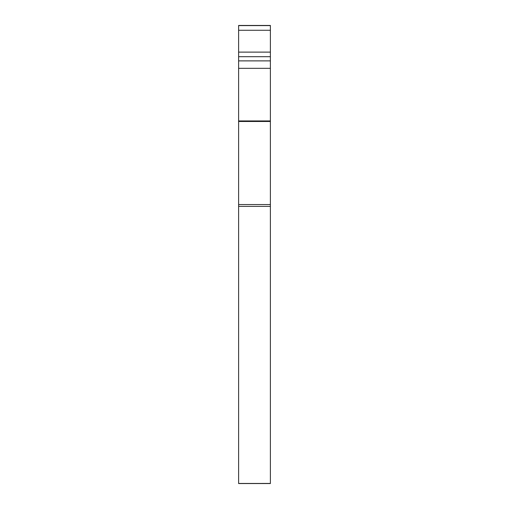 <?xml version="1.0" encoding="UTF-8"?>
<svg xmlns="http://www.w3.org/2000/svg" width="509" height="509" viewBox="0 0 509 509"><rect width="100%" height="100%" fill="white"/><g stroke="black" fill="none" stroke-linecap="round" stroke-linejoin="round"><path stroke-width="0.76" d="M238.619 30.266L270.381 30.266L270.381 25.45L238.619 25.45L238.619 121.479L270.381 121.479L270.381 120.945L238.619 120.945M270.381 30.266L270.381 52.115L238.619 52.115M270.381 206.387L270.381 483.448L238.619 483.455L238.619 206.387L270.381 206.387L270.381 204.548L238.619 204.548L238.619 206.387M238.619 204.548L238.619 121.479M238.619 56.69L270.381 56.69L270.381 52.115M270.381 56.69L270.381 60.883L238.619 60.883M238.619 68.327L270.381 68.327L270.381 60.883M270.381 68.327L270.381 120.945M270.381 121.479L270.381 204.548M270.381 25.596L238.619 25.596M238.619 483.55L270.381 483.55"/></g></svg>
